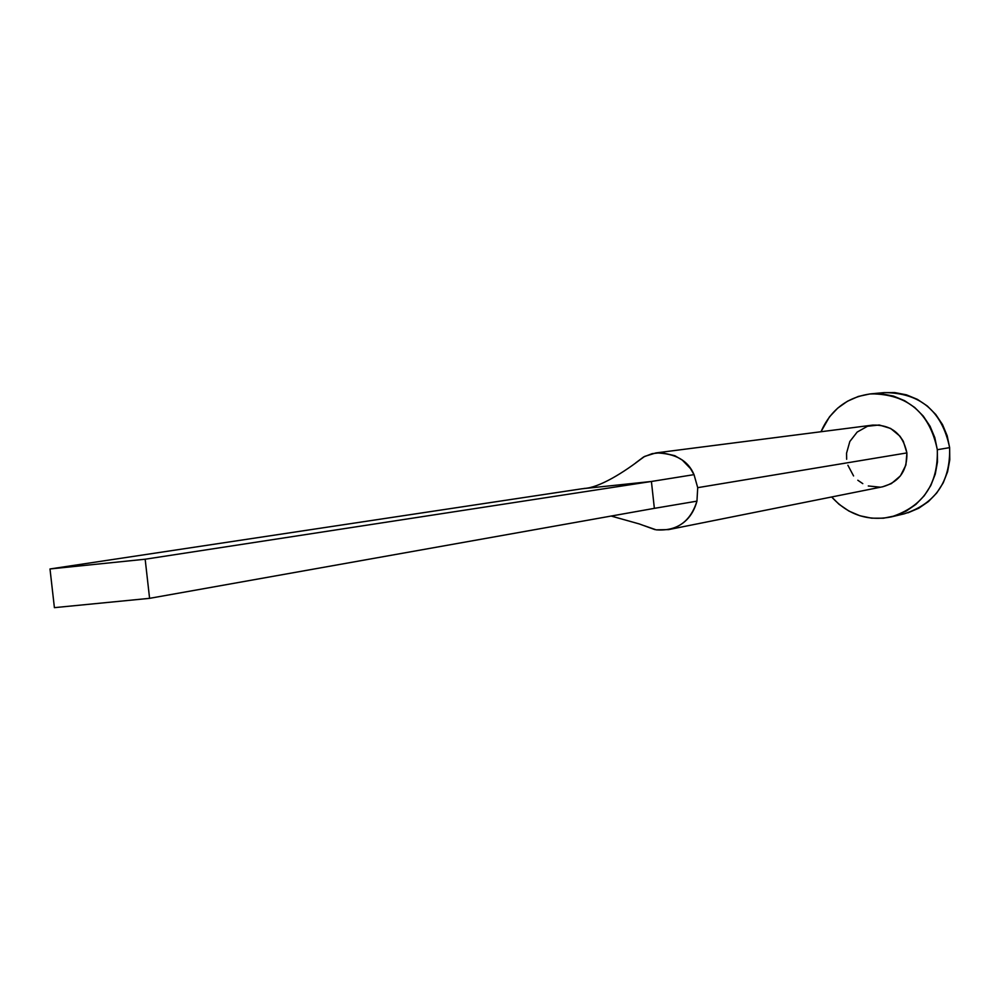 <?xml version="1.0" encoding="UTF-8"?>
<svg xmlns="http://www.w3.org/2000/svg" width="1000" height="1000" viewBox="0 0 1000 1000"><rect width="100%" height="100%" fill="white"/><g stroke="black" fill="none" stroke-linecap="round" stroke-linejoin="round"><path stroke-width="1.5" d="M846.65 459.263L846.562 453.162L849.825 441.512L857.163 432.075L867.487 426.262L879.237 424.988L890.625 428.45L899.912 436.15L903.3 441.238L906.9 452.912L697.712 487.663L694.025 474.637L690.5 468.6L682.288 460.087L674.825 455.688L661.488 452.65L652.225 453.625L643.65 456.938L635.588 462.962L644.688 456.388L655.9 452.925C675.425 453.338 688.138 460.575 694.025 474.637L697.712 487.663L906.9 452.912C902.875 433.95 891.488 424.675 872.725 425.1L656 452.912M891.45 516.85L904.137 513.85C935.413 503.688 950.588 481.613 949.625 447.638C942.075 411.175 920.275 392.825 884.25 392.6L871.012 393.837C907.537 394.062 929.638 412.688 937.312 449.712L949.625 447.638L937.312 449.712C938.288 484.212 922.913 506.613 891.2 516.912C867.862 521.45 848.025 514.8 831.675 496.975L839.038 504.288L848.938 511.075L859.925 515.763L871.562 518.175L883.438 518.212L895.088 515.85L906.05 511.188L915.9 504.387L924.262 495.712L930.812 485.5L935.263 474.125L937.463 462.038L937.312 449.712L934.812 437.638L930.075 426.275L923.275 416.087L914.675 407.45L904.638 400.7L893.525 396.1L881.8 393.825L869.912 393.95L858.312 396.45L847.438 401.25L837.712 408.125L829.5 416.825L820.975 431.737C830.775 409.625 847.45 396.987 871.012 393.837M668.587 529.612L656.188 529.85L644.35 525.737L656.15 529.837C676.812 531.35 690.413 521.788 696.95 501.15L697.712 487.663L696.95 501.15C692.763 516.5 683.312 525.988 668.587 529.612L882.837 486.737C899.312 481.912 907.325 470.637 906.9 452.912L905.888 465.087L900.425 475.863L891.35 483.612L882.7 486.775M880.062 487.163L868.288 485.975M862.788 483.638L857.812 480.25M853.575 475.938L847.887 465.25M907.962 512.812L918.775 508.212L928.5 501.512L936.75 492.962L943.2 482.887L947.6 471.688L949.775 459.775L949.625 447.638L947.175 435.75L942.5 424.562L935.788 414.513L927.312 406.012L917.4 399.363L906.45 394.837L894.887 392.6L884.15 392.612M696.95 501.15L654.362 508.35L696.95 501.15M694.025 474.637L651.413 481.475L654.362 508.35L149.588 598.337L654.362 508.35L651.413 481.475L694.025 474.637M643.65 456.938C623.95 472.525 598.962 487.875 584.125 488.438L584.438 488.387M582 488.775L651.413 481.475L145.162 559.225L50 568.962L582 488.775L651.413 481.475L145.162 559.225L50 568.962L54.4 607.65L149.588 598.337L145.162 559.225L149.588 598.337L54.4 607.65L50 568.962L582 488.775M611.163 516.05L639.225 523.925L654.9 529.612"/></g></svg>
